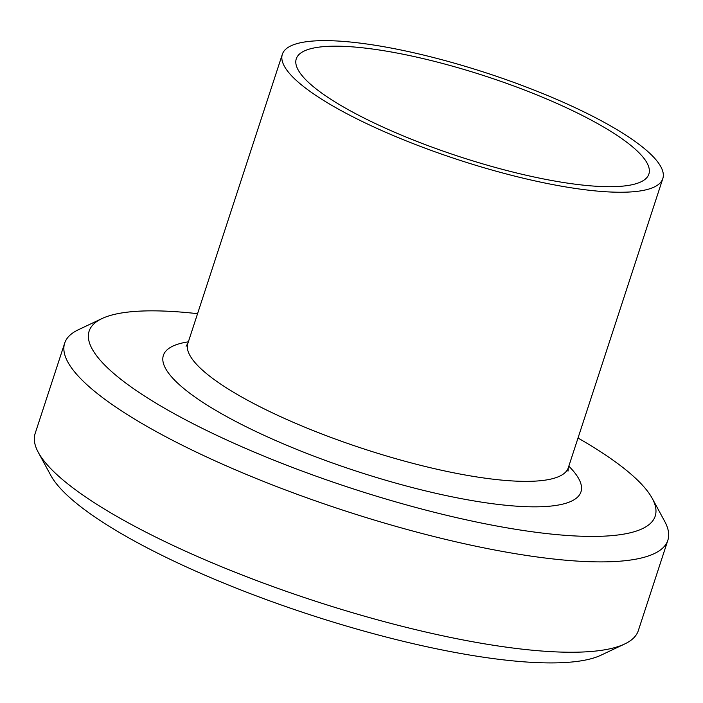 <?xml version="1.0" encoding="UTF-8"?>
<svg xmlns="http://www.w3.org/2000/svg" width="703" height="703" viewBox="0 0 703 703"><rect width="100%" height="100%" fill="white"/><g stroke="black" fill="none" stroke-linecap="round" stroke-linejoin="round"><path stroke-width="1.05" d="M64.685 343.126L35.15 433.479A317.281 72.339 18.1 0 0 38.27 452.328A317.281 72.339 18.1 0 0 415.649 629.642A317.281 72.339 18.1 0 0 624.668 643.992A317.281 72.339 18.1 0 0 638.315 630.626L667.85 540.273A317.281 72.339 -161.9 0 1 445.184 539.289A317.281 72.339 -161.9 0 1 64.685 343.126A317.281 72.339 -161.9 0 1 78.332 329.769L101.953 318.582A297.756 67.892 18.1 0 0 166.848 409.541A297.756 67.892 18.1 0 0 446.229 515.211A297.756 67.892 18.1 0 0 652.27 498.453A297.756 67.892 18.1 0 0 578.015 438.031M624.668 643.992L601.047 655.17A297.756 67.892 -161.9 0 1 404.884 641.707A297.756 67.892 -161.9 0 1 50.73 475.298L38.27 452.328M197.561 313.679A297.756 67.892 18.1 0 0 101.953 318.582M652.27 498.453L664.73 521.433A317.281 72.339 -161.9 0 1 667.85 540.273M643.254 157.454A185.487 42.294 -161.9 0 1 648.887 174.063A185.487 42.294 -161.9 0 1 459.437 156.637A185.487 42.294 -161.9 0 1 296.271 58.815A185.487 42.294 -161.9 0 1 455.843 67.11A185.487 42.294 -161.9 0 1 643.254 157.454M656.725 160.688A200.135 45.633 -161.9 0 1 662.806 178.615A200.135 45.633 -161.9 0 1 458.4 159.809A200.135 45.633 -161.9 0 1 282.351 54.263A200.135 45.633 -161.9 0 1 454.525 63.217A200.135 45.633 -161.9 0 1 656.725 160.688M568.815 466.186A219.661 50.08 -161.9 0 1 574.289 472.205A219.661 50.08 -161.9 0 1 347.607 468.242A219.661 50.08 -161.9 0 1 188.351 341.834M568.024 471.124L568.305 467.741A200.135 45.633 -161.9 0 1 363.943 448.945A200.135 45.633 -161.9 0 1 187.842 343.398M282.351 54.263L187.85 343.389L186.084 346.271M662.806 178.615L568.305 467.741"/></g></svg>
